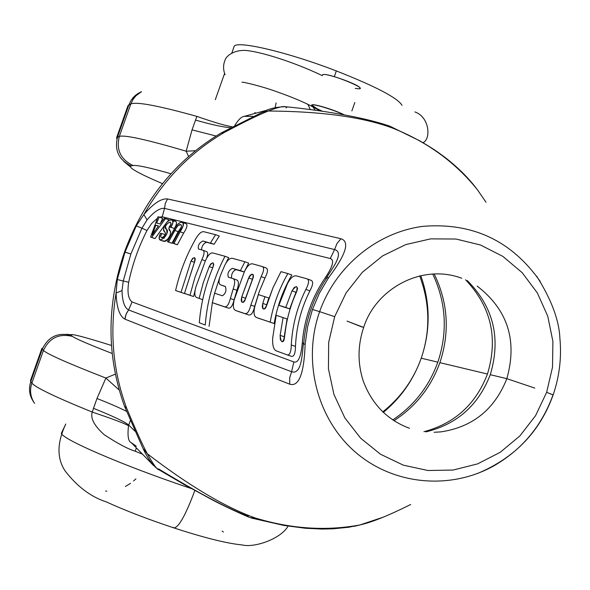 <?xml version="1.0" encoding="UTF-8"?>
<svg xmlns="http://www.w3.org/2000/svg" width="590" height="590" viewBox="0 0 590 590"><rect width="100%" height="100%" fill="white"/><g stroke="black" fill="none" stroke-linecap="round" stroke-linejoin="round"><path stroke-width="0.89" d="M136.312 446.232L131.437 442.817C128.296 441.674 127.329 435.973 128.532 425.722L130.302 420.655L128.731 425.095L134.999 431.216L128.731 425.095C125.102 421.916 113.361 416.326 93.508 408.324L96.989 398.479L105.89 378.057C68.012 363.278 47.193 354.074 43.431 350.453L31.86 383.08C35.275 387.424 55.394 397.085 92.232 412.063L96.989 398.479L105.89 378.057L115.316 374.141L105.89 378.057C68.012 363.278 47.193 354.074 43.431 350.453L31.86 383.08C29.507 390.315 30.407 397.077 34.567 403.383L33.859 402.306M382.763 411.894C400.558 397.704 413.302 380.019 421.009 358.838L421.459 357.555C430.501 330.326 429.904 303.105 419.652 275.891C429.904 303.105 430.501 330.326 421.459 357.555C430.582 330.09 430.353 302.781 420.781 275.626C430.353 302.781 430.582 330.09 421.459 357.555L421.231 358.196L437.832 362.164C447.862 331.949 446.158 302.545 432.713 273.967C446.158 302.545 447.862 331.949 437.832 362.164C429.055 386.443 414.018 405.699 392.733 419.933C414.018 405.699 429.055 386.443 437.832 362.164L421.231 358.196L421.009 358.838C413.302 380.019 400.558 397.704 382.763 411.894M477.627 473.438C514.856 457.759 540.027 431.585 553.132 394.917L546.65 392.313L552.52 367.164L552.896 341.396L547.771 316.255L537.365 292.965L522.165 272.669L502.879 256.399L480.452 244.983L455.967 239.024L430.648 238.876L405.773 244.584L382.608 255.898L362.363 272.27L346.101 292.883L334.67 316.675L328.674 342.421L328.431 368.787L333.925 394.408L344.87 417.949L360.674 438.23L380.491 454.219L403.287 465.149L427.905 470.503L453.091 470.06L477.59 463.88L500.217 452.309L519.864 435.951L535.595 415.618L546.65 392.313L553.022 394.917C541.819 425.759 522.239 449.322 494.28 465.606C450.495 490.342 393.523 485.209 355.32 452.073C317.103 419.003 302.176 361.117 319.632 311.653L312.464 309.455L307.648 326.668L305.133 344.346C304.056 373.669 298.938 386.959 289.764 384.201L124.999 319.183C119.586 316.343 116.614 307.619 116.075 293.024L117.277 279.527L125.028 252.085L136.268 225.889L143.886 214.509C163.858 179.589 190.592 152.279 224.097 132.58C245.064 121.437 259.829 114.254 268.384 111.016C321.063 111.34 362.334 116.982 392.195 127.942C426.961 141.659 455.369 162.272 477.435 189.774L486.005 202.222L477.435 189.774C455.369 162.272 426.961 141.659 392.195 127.942L389.938 126.231L419.866 140.892C435.339 150.03 436.63 151.298 444.823 157.25C457.139 166.771 467.494 176.934 475.887 187.731L475.975 187.849M360.667 524.731L359.885 524.952C371.766 522.334 388.699 515.505 410.684 504.472C388.699 515.505 371.766 522.334 359.885 524.952C325.879 531.236 290.914 528.883 254.998 517.902C224.856 507.061 188.962 485.688 147.33 453.791C142.787 445.539 135.899 430.339 126.651 408.199C113.059 371.346 109.534 332.952 116.075 293.024L122.019 290.59L123.244 281.01L128.686 282.241C132.492 264.158 138.598 246.893 147.013 230.469L151.63 223.507L157.375 218.263L151.63 223.507L147.013 230.469L141.932 228.219L147.035 219.937C154.012 211.699 159.838 207.85 164.522 208.388L162.213 216.796L159.529 217.142L162.213 216.796L330.275 258.531L162.213 216.796L164.522 208.388L334.604 249.555L330.275 258.531C334.582 259.939 332.878 266.392 325.156 277.905C311.844 297.53 304.219 319.197 302.279 342.908C301.048 356.839 298.245 363.189 293.864 361.965C298.245 363.189 301.048 356.839 302.279 342.908L303.725 343.262L302.279 342.908C304.219 319.197 311.844 297.53 325.156 277.905C332.878 266.392 334.582 259.939 330.275 258.531L334.604 249.555C338.336 250.588 339.339 253.626 337.62 258.678L337.347 259.445M383.404 517.128L359.885 524.952C325.879 531.236 290.914 528.883 254.998 517.902L250.315 517.688L254.998 517.902C224.856 507.061 188.962 485.688 147.33 453.791C142.787 445.539 135.899 430.339 126.651 408.199L124.497 406.237C106.525 356.146 106.517 304.728 124.483 251.996L125.028 252.085L136.268 225.889L143.886 214.509C153.518 203.388 161.402 198.203 167.545 198.963C219.952 210.578 277.757 223.839 340.954 238.744C350.084 241.576 345.961 254.57 328.578 277.72L319.485 293.038L312.464 309.455L307.648 326.668L305.133 344.346C304.056 373.669 298.938 386.959 289.764 384.201L124.999 319.183L125.264 317.051L126.334 313.607L128.583 309.934L132.079 301.947L293.864 361.965L132.079 301.947C128.266 298.946 127.13 292.375 128.686 282.241C127.13 292.375 128.266 298.946 132.079 301.947L128.583 309.942C124.483 307.737 122.292 301.291 122.019 290.59L123.244 281.01L128.686 282.241C132.492 264.158 138.598 246.893 147.013 230.469L141.932 228.219L147.035 219.937C154.012 211.699 159.838 207.85 164.522 208.388L334.604 249.555C338.336 250.588 339.339 253.626 337.62 258.678C335.71 262.801 337.731 260.647 326.808 277.263L326.86 277.816C313.379 297.677 305.664 319.618 303.695 343.623C305.664 319.618 313.379 297.677 326.86 277.816L326.764 277.322L328.578 277.72L319.485 293.038L312.464 309.455L319.632 311.653C335.636 266.252 377.069 232.298 422.949 226.339C472.546 222.356 511.641 240.727 540.234 281.445C511.641 240.727 472.546 222.356 422.949 226.339C377.069 232.298 335.636 266.252 319.632 311.653L334.67 316.675L328.674 342.421L328.431 368.787L333.925 394.408L344.87 417.949L360.674 438.23L380.491 454.219L403.287 465.149L427.905 470.503L453.091 470.06L477.59 463.88L500.217 452.309L519.864 435.951L535.595 415.618L546.65 392.313L552.52 367.164L552.896 341.396L547.771 316.255L537.365 292.965L522.165 272.669L502.879 256.399L480.452 244.983L455.967 239.024L430.648 238.876L405.773 244.584L382.608 255.898L362.363 272.27L346.101 292.883L334.67 316.675L319.632 311.653C302.176 361.117 317.103 419.003 355.32 452.073C393.523 485.209 450.495 490.342 494.28 465.606C522.239 449.322 541.819 425.759 553.022 394.917M248.346 516.361C227.165 508.115 202.186 495.209 158.518 468.888L158.909 469.434M389.43 126.039L389.938 126.231M326.764 277.322L328.578 277.72C345.961 254.57 350.084 241.576 340.954 238.744C277.757 223.839 219.952 210.578 167.545 198.963C161.402 198.203 153.518 203.388 143.886 214.509L147.035 219.945L143.886 214.509C163.858 179.589 190.592 152.279 224.097 132.58C245.064 121.437 259.829 114.254 268.384 111.016C321.063 111.34 362.334 116.982 392.195 127.942L389.496 126.061C361.626 116.481 318.784 110.005 285.449 106.709C276.29 106.901 268.538 108.774 262.211 112.329L268.384 111.016C277.219 107.513 282.905 106.075 285.449 106.709M158.725 469.633C157.11 469.692 153.311 464.411 147.33 453.791L142.972 448.393L147.33 453.791C153.311 464.411 157.11 469.692 158.725 469.633L183.571 484.184L212.179 499.811C221.744 504.959 243.427 515.1 250.322 517.696M251.473 518.086L284.056 525.454L305.561 528.271L322.265 529.06L333.158 528.802L348.838 527.231L359.885 524.952L348.815 527.231M153.599 465.599L148.982 459.463L153.599 465.599L131.437 442.817C128.296 441.674 127.329 435.973 128.532 425.722C124.623 423.428 112.52 418.878 92.232 412.063L93.508 408.324C113.361 416.326 125.102 421.916 128.731 425.095L128.532 425.722C124.623 423.428 112.52 418.878 92.232 412.063C90.285 418.295 94.297 425.862 104.268 434.756C117.624 443.503 127.942 448.997 135.228 451.239C127.942 448.997 117.624 443.503 104.268 434.756C94.297 425.862 90.285 418.295 92.232 412.063C55.394 397.085 35.275 387.424 31.86 383.08C29.507 390.315 30.407 397.077 34.567 403.383M151.092 462.457L155.347 467.125L151.092 462.457M142.972 448.393L124.505 406.252L126.651 408.199C113.059 371.346 109.534 332.952 116.075 293.024L117.277 279.527L125.028 252.085L130.877 253.995L141.939 228.219L136.268 225.896L141.939 228.219L130.877 253.995L123.244 281.01L130.877 253.995L124.483 251.996C143.746 199.708 176.019 160.001 221.294 132.875L224.097 132.58L221.213 132.92M221.294 132.875L262.211 112.329L268.384 111.016M244.843 116.186L244.26 116.348C241.502 116.658 238.345 119.711 234.791 125.486C238.345 119.711 241.502 116.658 244.26 116.348L252.874 116.311M477.531 189.899L478.571 191.33M286.644 107.557L285.944 107.889M186.167 151.202L192.045 129.866L196.868 116.392C158.629 105.728 136.622 101.576 130.847 103.928C136.622 101.576 158.629 105.728 196.868 116.392C214.48 122.528 226.302 125.987 232.335 126.769C226.302 125.987 214.48 122.528 196.868 116.392L192.045 129.866L186.167 151.202C147.22 139.727 124.947 134.793 119.342 136.386L130.847 103.928L119.342 136.386L116.606 137.699L116.931 138.975L116.606 137.699L117.528 136.998L128.937 104.814L130.847 103.928L132.905 99.636L135.818 95.882L141.497 91.634L135.818 95.882L132.905 99.636L130.847 103.928L127.942 105.743L128.937 104.814L117.528 136.998C114.268 150.31 118.811 159.949 131.164 165.901C127.536 167.206 137.972 173.128 162.486 183.667C137.972 173.128 127.536 167.206 131.164 165.901C118.811 159.949 114.268 150.31 117.528 136.998L119.342 136.386C116.046 149.816 120.633 159.536 133.089 165.539L131.164 165.901L133.089 165.539C120.633 159.536 116.046 149.816 119.342 136.386C124.947 134.793 147.22 139.727 186.167 151.202L188.557 156.453L186.167 151.202L195.349 150.745L186.167 151.202M42.259 349.243L30.791 381.582L31.86 383.08L30.791 381.582C28.46 388.758 29.352 395.47 33.475 401.716L33.475 401.716C29.352 395.47 28.46 388.758 30.791 381.582L30.481 380.557L30.791 381.582L42.259 349.243L41.868 348.447L42.731 348.026L41.868 348.447L42.259 349.243C48.137 336.794 57.761 332.155 71.124 335.327C68.794 332.908 82.231 336.285 111.451 345.452C82.231 336.285 68.794 332.908 71.124 335.327L72.533 336.418L71.124 335.327C57.761 332.155 48.137 336.794 42.259 349.243L43.431 350.453C49.354 337.9 59.059 333.217 72.533 336.418C75.535 338.667 88.736 344.354 112.144 353.462C88.736 344.354 75.535 338.667 72.533 336.418C59.059 333.217 49.354 337.9 43.431 350.453L42.259 349.243M170.975 173.74C149.44 167.634 136.814 164.898 133.089 165.539C136.814 164.898 149.44 167.634 170.975 173.74M139.498 92.623L135.589 95.233L133.075 97.704L130.98 100.558L128.937 104.814L130.98 100.558L133.871 96.834L137.477 93.825L141.497 91.634M254.836 112.69L254.548 113.553L254.836 112.69L256.222 113.096M142.205 454.057L135.228 451.239L142.205 454.057M136.364 447.957L135.228 451.239L136.364 447.957M126.452 411.319C120.043 408.022 110.219 403.744 96.989 398.479C110.219 403.744 120.043 408.022 126.452 411.319M119.158 389.983L105.89 378.057L119.158 389.983M216.065 136.025L192.045 129.866L216.065 136.025M230.638 127.669C223.853 127.329 212.142 124.8 195.511 120.08C212.142 124.8 223.853 127.329 230.638 127.669M286.651 354.679L276.666 351.021C273.649 349.981 272.322 345.674 272.683 338.107L276.172 315.281L287.072 318.947L284.151 339.434L284.218 336.765L280.132 335.327L280.331 339.67L281.843 341.617C283.266 342.193 284.166 340.637 284.542 336.942C286.084 321.366 290.059 306.431 296.453 292.146L297.596 288.436L296.711 286.755L294.373 287.33L292.006 290.841L285.752 307.456L289.719 308.872L278.878 305.303L285.752 307.456L292.006 290.841L295.981 292.264L289.719 308.872L282.809 306.704L289.719 308.872L295.981 292.264L292.006 290.841C296.549 284.882 298.031 285.309 296.453 292.146C290.059 306.431 286.084 321.366 284.542 336.942C282.529 343.771 281.054 343.225 280.132 335.327L283.082 317.531L280.132 335.327L284.218 336.765L287.072 318.947L276.172 315.281L272.683 338.107C272.322 345.674 273.642 349.981 276.666 351.021L286.651 354.679C289.55 355.755 291.091 352.51 291.283 344.951C291.091 352.51 289.55 355.755 286.651 354.679L290.944 356.183C293.85 357.275 295.361 354.022 295.479 346.426L291.283 344.951L295.479 346.426C295.361 354.022 293.85 357.275 290.944 356.183M297.338 289.845L295.981 292.264L297.338 289.845M307.132 278.908L310.561 280.139C313.519 280.929 313.297 284.505 309.898 290.863C301.136 308.364 296.335 326.882 295.479 346.426C296.335 326.882 301.136 308.364 309.898 290.863L305.863 289.417C297.183 306.925 292.323 325.437 291.283 344.951C292.323 325.437 297.183 306.925 305.863 289.417C309.079 283.311 309.411 279.771 306.866 278.797L310.937 280.265C313.489 281.246 313.143 284.778 309.898 290.863L305.863 289.417C309.226 283.038 309.44 279.461 306.49 278.679L296.659 275.973C293.636 275.132 290.531 277.787 287.352 283.945L278.878 305.303L282.809 306.704L278.878 305.303L287.352 283.945C290.531 277.787 293.636 275.132 296.659 275.973L306.866 278.797M266.687 304.779L268.819 298.002L258.376 294.594L254.858 306.372C253.302 312.825 253.936 316.579 256.761 317.634L270.183 322.14C273.273 304.905 279.166 288.709 287.861 273.554L280.965 271.658L287.861 273.554C279.166 288.709 273.273 304.905 270.183 322.14L274.158 323.549C277.167 306.284 283.06 290.096 291.844 274.984L287.861 273.554L291.844 274.984C283.06 290.096 277.167 306.284 274.158 323.549L256.65 317.59C253.921 316.476 253.324 312.737 254.858 306.372L258.376 294.594L268.819 298.002L266.687 304.779L262.808 303.4L262.262 306.298L262.602 308.29L264.01 309.138L265.375 308.364L272.971 287.824L280.965 271.658L272.971 287.824L266.945 304.838C263.796 310.908 262.417 310.429 262.808 303.4L264.947 296.623L262.808 303.4L266.687 304.779L266.208 306.962M254.666 306.431C253.132 312.914 251.038 315.724 248.397 314.846L244.54 313.482C247.173 314.352 249.268 311.55 250.824 305.067C249.268 311.55 247.173 314.352 244.54 313.482L235.734 310.524C233.183 309.499 232.711 305.812 234.311 299.477L244.415 271.695C247.284 265.78 250.108 263.199 252.889 263.944L262.1 266.496C264.379 267.395 264.062 270.773 261.127 276.644L250.824 305.067L254.666 306.431C253.132 312.914 251.038 315.724 248.397 314.846L235.838 310.554C233.198 309.588 232.689 305.9 234.311 299.477L244.415 271.695C247.284 265.78 250.108 263.199 252.889 263.944L261.783 266.392C264.409 267.115 264.187 270.53 261.127 276.644L250.824 305.067L254.666 306.431L259.121 291.969L264.976 278.023L259.121 291.969L254.666 306.431M239.651 311.911L248.397 314.846L239.547 311.867M265.965 267.882L265.647 267.779C268.28 268.502 268.052 271.916 264.976 278.023L261.127 276.644L264.976 278.023C267.926 272.16 268.251 268.782 265.965 267.882L262.1 266.496M232.364 268.325L240.432 270.633L244.902 261.754L232.593 258.376C229.916 257.727 227.231 260.212 224.532 265.847L220.616 275.014C218.396 280.87 218.514 284.203 220.977 285.014L225.269 286.43C226.715 290.295 225.778 293.414 222.459 295.767L214.583 293.223L212.311 302.655L216.029 303.968L212.311 302.655L214.583 293.223L222.459 295.767C225.727 293.495 226.685 290.391 225.336 286.452L220.837 284.963C218.506 284.07 218.433 280.752 220.616 275.014L224.532 265.847C227.231 260.212 229.916 257.727 232.593 258.376L244.902 261.754L240.432 270.633L244.186 271.983L236.081 269.659L244.186 271.983L248.685 263.111L244.902 261.754L248.685 263.111L244.186 271.983L236.081 269.659C232.814 271.068 231.295 273.9 231.546 278.156C231.295 273.9 232.814 271.068 236.081 269.659L232.364 268.325C228.522 270.486 227.194 273.443 228.367 277.204L232.866 278.554C235.144 279.402 235.248 282.868 233.183 288.967L230.358 298.488C228.743 304.772 226.722 307.501 224.281 306.675L212.311 302.655L224.281 306.675C226.722 307.501 228.743 304.772 230.358 298.488L234.112 299.823C232.519 306.107 230.498 308.836 228.05 308.01L216.029 303.968L228.05 308.01C230.498 308.836 232.519 306.107 234.112 299.823L230.358 298.488L233.183 288.967L236.922 290.302L234.112 299.823L236.922 290.302L233.183 288.967C235.314 282.699 235.137 279.203 232.659 278.487L228.485 277.241M236.524 279.859C238.884 280.67 239.016 284.144 236.922 290.302C238.994 284.203 238.884 280.737 236.597 279.889L232.991 278.605M200.622 298.953L202.702 299.654L199.118 298.385L203.425 282.249L209.214 266.599L203.425 282.249L199.118 298.385L196.898 297.633C194.604 296.755 194.257 293.23 195.851 287.05L205.497 260.478C208.196 254.814 210.726 252.328 213.079 253.022L224.996 256.289C213.713 277.846 207.134 300.76 205.261 325.038L199.309 322.774L205.261 325.038C207.134 300.76 213.713 277.846 224.996 256.289L213.079 253.022C210.726 252.328 208.196 254.814 205.497 260.478L195.851 287.05C194.243 293.296 194.612 296.836 196.979 297.662L196.898 297.633M228.699 257.616L225.623 263.678L228.699 257.616L224.996 256.289L228.699 257.616M219.915 276.931L214.613 293.23L219.915 276.931M212.348 302.67L209.067 326.373L212.348 302.67M202.953 240.978L214.096 244.267L210.46 242.955L215.586 234.687L204.037 231.774C201.61 231.199 198.882 233.485 195.858 238.626C186.551 254.902 179.795 272.197 175.591 290.516L184.582 293.599L175.591 290.516C179.795 272.197 186.551 254.902 195.858 238.626C198.882 233.485 201.61 231.199 204.037 231.774L215.586 234.687L210.46 242.955L214.096 244.267L219.274 236.015L215.586 234.687L219.274 236.015L214.096 244.267L206.559 242.276C203.498 243.434 201.817 245.956 201.522 249.85C201.817 245.956 203.498 243.434 206.559 242.276L202.953 240.978C199.199 242.91 197.702 245.588 198.469 249.002L202.731 250.19C204.737 250.92 204.457 254.054 201.898 259.6L195.017 277.13L189.98 295.273L193.594 296.549L184.478 293.422L189.98 295.273L195.017 277.13L201.898 259.6L205.335 260.832L201.898 259.6C204.56 253.847 204.752 250.676 202.481 250.108L198.601 249.046M206.271 251.458C207.99 252.055 208.108 254.297 206.625 258.206C208.093 254.342 207.997 252.107 206.33 251.48L202.908 250.263M195.157 290.037L193.594 296.549L188.07 294.69L193.594 296.549L195.157 290.037M185.835 223.64C187.886 224.399 187.155 227.541 183.652 233.072L177.384 244.739L176.285 244.437L172.811 243.191L173.91 243.493L172.811 243.191L179.028 231.538C181.499 227.652 182.111 225.38 180.872 224.709C179.213 224.053 177.155 225.955 174.692 230.41L168.534 242.011L167.457 241.716L170.908 242.947L167.457 241.716L173.608 230.115C176.882 224.289 179.81 221.715 182.391 222.393C184.323 223.204 183.571 226.346 180.142 231.811L173.91 243.493L177.384 244.739L172.811 243.191L181.285 227.15L181.484 225.38L180.511 224.62L178.269 225.454L176.594 227.393L168.534 242.011L167.457 241.716L174.987 227.836L177.56 224.466L180.105 222.563L181.292 222.246L183.092 222.865L183.084 226.007L173.91 243.493L177.384 244.739L183.652 233.072L180.142 231.811L183.652 233.072C187.104 227.615 187.863 224.48 185.924 223.669L182.391 222.393M181.263 227.202L178.173 231.664L171.985 243.25L168.534 242.011L171.985 243.25L178.173 231.664L174.692 230.41L178.173 231.664L181.263 227.202M163.703 241.34L163.732 241.354C168.416 239.702 170.665 236.369 170.495 231.339C168.209 229.798 168.408 227.423 171.071 224.207L168.814 228.234L170.687 231.848L170.082 235.506L167.25 239.931L165.606 241.177L164.013 241.428L162.87 240.631M164.381 236.28L165.03 234.695L161.608 233.463L165.03 234.695L164.19 238.286M167.331 231.686L166.985 229.982M173.003 221.294C177.059 220.409 177.553 222.777 174.493 228.411L169.876 227.113L171.137 223.794L170.318 222.054C165.96 223.831 164.632 226.169 166.358 229.068C167.995 233.625 165.982 237.313 160.318 240.13C158.658 239.304 158.717 237.055 160.495 233.382L161.608 233.463L160.694 236.45L161.461 237.777C165.237 236.133 166.277 234.016 164.603 231.428C161.299 231.118 166.233 219.156 171.845 219.79C173.63 220.653 173.349 223.108 171.026 227.157L169.876 227.113C174.389 216.242 161.321 227.113 166.395 229.112C171.801 232.947 154.868 248.243 160.495 233.382L161.608 233.463L160.694 236.45L161.461 237.777L163.179 237.519L164.743 235.727L165.576 233.647L163.592 229.562L164.138 226.464L166.454 222.666L169.699 219.974L172.472 220.159L172.885 222.784L171.026 227.157L169.876 227.113L174.493 228.411C176.838 224.362 177.118 221.906 175.326 221.044L171.845 219.79M162.641 218.263L160.517 223.19L162.641 218.263L158.024 216.729L150.553 237.047L153.924 238.257L150.553 237.047L151.66 237.357L150.553 237.047L158.024 216.729L159.219 217.024L156.66 223.072L159.971 223.912L156.66 223.072L159.219 217.024L162.641 218.263M168.947 219.827L167.678 221.361L168.947 219.827L164.359 218.3L159.971 223.912L164.359 218.3L165.495 218.58L151.66 237.357L155.037 238.567L151.66 237.357L165.495 218.58L168.947 219.827M165.075 224.635L155.037 238.567L165.075 224.635M291.6 371.73L128.583 309.942C124.483 307.737 122.292 301.291 122.019 290.59L116.075 293.024C116.614 307.619 119.586 316.343 124.999 319.183L126.061 314.278L128.583 309.934L291.6 371.73L293.864 361.965L291.6 371.73C295.266 372.976 298.046 370.977 299.949 365.726C298.046 370.977 295.266 372.976 291.6 371.73L289.675 377.873L289.764 384.201L289.675 377.873L291.6 371.73M326.491 278.362L325.156 277.905L326.491 278.362M300.236 364.915L300.966 362.186C301.143 361.183 302.006 358.919 303.356 343.918L305.133 344.346L303.363 343.793M340.954 238.744L336.942 243.574L334.604 249.555L336.942 243.574L340.954 238.744M167.545 198.963L165.289 203.425L164.522 208.388L165.289 203.425L167.545 198.963M310.561 280.139L310.937 280.265M260.669 319.013L256.65 317.59M252.594 279.276L244.644 301.003L243.375 302.353L241.649 301.896L241.192 300.148L241.76 296.895C241.31 303.703 242.623 304.175 245.698 298.311L253.479 276.644L253.272 274.733L251.886 274.195L250.403 275.058L249.209 276.754L241.76 296.895L245.551 298.238L245.123 300.008L245.551 298.238L241.76 296.895L248.648 277.919L252.439 279.276L245.551 298.238L252.439 279.276L248.648 277.919C252.579 272.573 253.892 273.03 252.594 279.276M253.154 277.838L252.439 279.276L253.154 277.838M265.647 267.779L262.314 266.584M212.835 267.617C205.379 285.287 200.866 303.673 199.309 322.774C200.866 303.673 205.379 285.287 212.835 267.617L213.779 264.298L212.835 262.852L210.895 263.737L209.214 266.599L212.732 267.853L209.214 266.599C213.005 261.267 214.214 261.606 212.835 267.617M188.07 294.69L184.478 293.422L195.091 260.323L195.224 258.531L194.553 257.734L192.679 258.317L191.013 261.09L181.005 292.338L184.582 293.599L175.591 290.516L181.005 292.338L191.013 261.09L194.398 262.299L191.013 261.09C194.405 256.156 195.519 256.591 194.368 262.373L184.478 293.422L188.07 294.69M158.312 226.147L155.797 225.24L152.146 235.115L158.474 225.933L155.797 225.24L152.146 235.115L158.474 225.933L155.797 225.24L158.312 226.147M154.654 231.221L153.68 230.867L154.654 231.221M383.308 412.41C400.691 398.014 413.258 380.152 421.009 358.838C413.258 380.152 400.691 398.014 383.308 412.41M362.216 327.074L347.045 321.093L363.669 327.413C375.8 288.805 421.813 263.206 461.734 278.251M434.085 432.278L440.819 431.887C472.664 427.108 494.671 409.372 506.84 378.662L534.82 388.087L506.84 378.662C517.585 340.548 507.702 309.698 477.192 286.113C507.702 309.698 517.585 340.548 506.84 378.662L490.268 374.702C501.168 338.313 493.505 306.933 467.287 280.552C493.505 306.933 501.168 338.313 490.268 374.702L506.84 378.662C494.671 409.372 472.664 427.108 440.819 431.887L434.085 432.278M487.458 374.031C498.358 337.93 491.057 306.512 465.547 279.778C491.057 306.512 498.358 337.93 487.458 374.031C475.82 404.298 454.654 423.517 423.945 431.696C454.654 423.517 475.82 404.298 487.458 374.031L439.882 362.658C449.978 332.148 448.075 302.559 434.151 273.9C448.075 302.559 449.978 332.148 439.882 362.658L487.458 374.031M425.84 431.91C456.985 424.313 478.461 405.242 490.268 374.702C478.461 405.242 456.985 424.313 425.84 431.91M393.936 420.722C415.67 406.591 430.98 387.232 439.882 362.658C430.98 387.232 415.67 406.591 393.936 420.722M117.277 279.527L123.244 281.01L117.277 279.527M234.001 46.839C234.282 39.67 286.275 51.573 336.33 70.933C375.683 86.42 397.586 97.888 402.048 105.33C397.586 97.888 375.683 86.42 336.33 70.933L334.316 76.641L336.33 70.933C286.519 51.669 234.695 39.751 234.024 46.758L231.877 52.827M310.252 109.556L307.892 104.305L310.252 109.556M173.268 527.416L173.939 527.925C148.12 519.355 125.545 510.667 106.215 501.854C90.985 496.942 77.305 486.669 65.188 471.034C56.751 458.393 56.95 442.729 65.77 424.04L61.611 432.758C57.407 437.234 121.658 465.267 191.3 488.542C121.348 465.171 56.965 437.035 61.626 432.699M173.939 527.925C178.718 527.497 185.688 515.026 194.84 490.511C185.688 515.026 178.718 527.497 173.939 527.925C204.538 537.881 227.283 543.545 242.166 544.931C254.438 548.088 281.039 538.81 288.06 526.118M276.142 102.926L275.132 107.623M312.84 106.856L315.237 110.219L312.84 106.856M322.273 111.208L314.898 107.638C301.999 100.802 329.81 107.572 344.258 114.844C333.94 109.629 311.83 103.007 311.874 105.116L320.082 110.891L312.523 106.687C303.621 101.974 291.571 96.937 276.378 91.583C264.401 87.128 243.7 81.826 241.981 82.224M322.487 75.033C324.566 70.77 376.678 92.077 355.195 88.375M354.826 102.52L351.869 110.905M322.494 75.004C322.774 71.486 362.098 85.469 359.841 88.279M143.001 448.452C146.585 455.945 150.03 461.52 153.334 465.163M155.362 467.162L158.408 469.441M244.26 116.348L267.491 110.042M354.479 526.28L360.143 524.894M477.45 189.788L477.17 189.412M553.132 394.917C559.445 376.486 561.702 357.599 559.895 338.247C559.091 320.053 551.326 299.329 536.59 276.076M116.621 137.669L127.942 105.743M41.868 348.461L30.481 380.557M123.767 161.439L130.22 166.756M66.7 334.287L70.608 334.714M239.555 311.874L235.734 310.524M232.866 278.554L236.597 279.889M220.837 284.963L224.532 286.283M202.731 250.19L206.33 251.48M163.732 241.354L160.318 240.13M363.669 327.413C357.68 345.342 357.518 363.138 363.175 380.801C371.818 404.128 387.247 419.955 409.475 428.296M215.306 99.681L224.569 73.492M105.595 491.05L106.783 491.153M223.404 532.04L222.157 531.125M125.375 486.514L130.53 483.358M133.598 480.968L135.899 478.859M225.092 74.694C223.101 69.782 223.079 64.944 225.011 60.195C225.977 56.264 233.47 50.017 245.108 50.408C258.656 51.242 291.969 61.117 322.28 75.623M343.269 114.372L343.697 114.74M343.402 114.689C336.322 110.647 314.905 104.489 317.811 105.78L319.028 105.78M414.925 111.93C429.845 117.152 431.054 139.417 422.956 142.669"/></g></svg>
